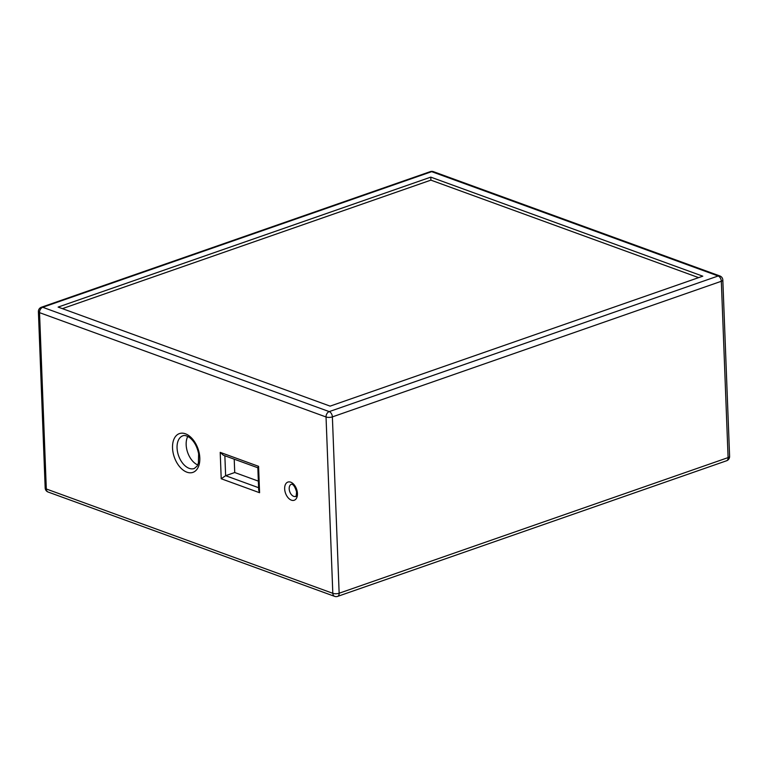 <?xml version="1.0" encoding="UTF-8"?>
<svg xmlns="http://www.w3.org/2000/svg" width="768" height="768" viewBox="0 0 768 768"><rect width="100%" height="100%" fill="white"/><g stroke="black" fill="none" stroke-linecap="round" stroke-linejoin="round"><path stroke-width="1.15" d="M259.584 492.72L258.701 490.051L257.837 467.587L258.576 466.33L259.584 492.72L221.213 478.752L225.629 475.699L234.73 472.522L234.211 459.168M221.213 478.752L220.205 452.362L223.344 455.213L257.846 467.779M258.355 481.123L234.73 472.522M702.787 276.182L330.125 406.128L58.118 307.085L430.781 177.139L702.787 276.182M187.786 436.426A17.328 10.608 -109.2 0 0 186.163 444.787A17.328 10.608 -109.2 0 0 197.731 464.947M62.381 308.64L430.896 180.134L698.64 277.632M430.781 177.139L430.896 180.134M220.205 452.362L258.576 466.33M41.405 307.238A4.493 4.493 0 0 0 38.4 311.654A4.493 1.584 -2.2 0 0 39.533 312.653A4.493 3.178 110 0 1 42.73 307.286A4.493 2.755 -109.2 0 0 41.405 307.238L430.358 171.619A4.493 2.755 -109.2 0 1 431.674 171.658A4.493 3.178 -70 0 1 433.373 171.638L719.875 275.962A4.493 3.178 -70 0 0 718.176 275.981A4.493 2.755 70.8 0 1 721.325 281.27L728.093 457.603A4.493 2.755 -109.2 0 1 726.595 460.762A4.493 4.493 0 0 0 729.6 456.346L722.822 280.003A4.493 1.584 177.8 0 1 721.325 281.27L332.381 416.89A4.493 2.755 70.8 0 0 329.232 411.61L42.73 307.286L431.674 171.658L718.176 275.981L329.232 411.61A4.493 3.178 110 0 0 326.035 416.976A4.493 1.584 -2.2 0 0 332.381 416.89L339.149 593.232A4.493 1.584 -2.2 0 1 332.813 593.309L46.31 488.986L39.533 312.653L326.035 416.976L332.813 593.309A4.493 3.178 110 0 0 334.627 596.362L48.125 492.038A4.493 3.178 -70 0 1 46.31 488.986A4.493 1.584 -2.2 0 1 45.178 487.997A4.493 4.493 0 0 0 48.125 492.038M284.659 488.842A9.629 5.894 -109.2 0 0 294.547 500.131A9.629 5.894 -109.2 0 0 293.952 484.541A9.629 5.894 -109.2 0 0 284.659 488.842M172.531 448.013A20.534 12.576 -109.2 0 0 193.632 472.09A20.534 12.576 -109.2 0 0 192.355 438.845A20.534 12.576 -109.2 0 0 172.531 448.013M258.605 487.709L225.629 475.699L224.861 455.77M289.19 488.784A6.413 3.926 -109.2 0 0 295.565 496.397C295.997 497.222 296.323 495.706 296.563 491.846C293.664 482.045 290.573 484.646 291.341 484.282A6.413 3.926 -109.2 0 0 289.19 488.784M177.062 447.955A17.328 10.608 -109.2 0 0 194.275 468.509L197.107 466.099L198.394 463.133L198.643 453.792C197.126 446.486 194.074 441.043 189.485 437.472C186.595 435.619 184.387 435.062 182.861 435.792A17.328 10.608 -109.2 0 0 177.062 447.955M334.627 596.362A4.493 4.493 0 0 0 337.642 596.381A4.493 2.755 -109.2 0 0 339.149 593.232L728.093 457.603A4.493 1.584 177.8 0 0 729.6 456.346M38.4 311.654L45.178 487.997M726.595 460.762L337.642 596.381M722.822 280.003A4.493 4.493 0 0 0 719.875 275.962M433.373 171.638A4.493 4.493 0 0 0 430.358 171.619"/></g></svg>
